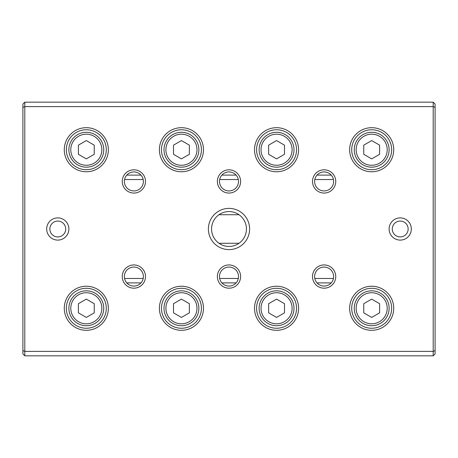 <?xml version="1.0" encoding="UTF-8"?>
<svg xmlns="http://www.w3.org/2000/svg" width="458" height="458" viewBox="0 0 458 458"><rect width="100%" height="100%" fill="white"/><g stroke="black" fill="none" stroke-linecap="round" stroke-linejoin="round"><path stroke-width="0.69" d="M126.786 175.099L140.967 175.099M221.912 175.099L236.088 175.099M317.033 175.099L331.214 175.099M333.441 179.536L314.801 179.536M238.32 179.536L219.68 179.536M143.199 179.536L124.559 179.536M124.559 278.464L143.199 278.464M219.68 278.464L238.32 278.464M314.801 278.464L333.441 278.464M331.214 282.901L317.033 282.901M236.088 282.901L221.912 282.901M140.967 282.901L126.786 282.901M433.199 355.832L24.801 355.832L24.801 351.389L433.199 351.389L433.199 106.611L24.801 106.611L24.801 351.389L22.9 350.605L22.9 104.069L24.801 102.168L433.199 102.168L435.1 104.069L435.1 353.931L433.199 355.832L433.199 351.389L435.1 350.605M208.39 229A20.61 20.61 0 0 1 239.305 211.149A20.61 20.61 0 0 1 239.305 246.851A20.61 20.61 0 0 1 208.39 229M411.318 229A11.095 11.095 0 0 0 394.67 219.388A11.095 11.095 0 0 0 394.67 238.612A11.095 11.095 0 0 0 411.318 229M46.682 229A11.095 11.095 0 0 1 63.33 219.388A11.095 11.095 0 0 1 63.33 238.612A11.095 11.095 0 0 1 46.682 229M312.499 276.563A11.627 11.627 0 0 1 329.937 266.493A11.627 11.627 0 0 1 329.937 286.628A11.627 11.627 0 0 1 312.499 276.563M312.499 181.437A11.627 11.627 0 0 1 329.937 171.372A11.627 11.627 0 0 1 329.937 191.507A11.627 11.627 0 0 1 312.499 181.437M217.373 276.563A11.627 11.627 0 0 1 234.811 266.493A11.627 11.627 0 0 1 234.811 286.628A11.627 11.627 0 0 1 217.373 276.563M217.373 181.437A11.627 11.627 0 0 1 234.811 171.372A11.627 11.627 0 0 1 234.811 191.507A11.627 11.627 0 0 1 217.373 181.437M122.252 276.563A11.627 11.627 0 0 1 139.69 266.493A11.627 11.627 0 0 1 139.69 286.628A11.627 11.627 0 0 1 122.252 276.563M122.252 181.437A11.627 11.627 0 0 1 139.69 171.372A11.627 11.627 0 0 1 139.69 191.507A11.627 11.627 0 0 1 122.252 181.437M349.649 308.268A22.036 22.036 0 0 1 382.705 289.187A22.036 22.036 0 0 1 382.705 327.356A22.036 22.036 0 0 1 349.649 308.268M349.649 149.732A22.036 22.036 0 0 1 382.705 130.644A22.036 22.036 0 0 1 382.705 168.813A22.036 22.036 0 0 1 349.649 149.732M254.522 308.268A22.036 22.036 0 0 1 287.578 289.187A22.036 22.036 0 0 1 287.578 327.356A22.036 22.036 0 0 1 254.522 308.268M254.522 149.732A22.036 22.036 0 0 1 287.578 130.644A22.036 22.036 0 0 1 287.578 168.813A22.036 22.036 0 0 1 254.522 149.732M159.401 308.268A22.036 22.036 0 0 1 192.457 289.187A22.036 22.036 0 0 1 192.457 327.356A22.036 22.036 0 0 1 159.401 308.268M159.401 149.732A22.036 22.036 0 0 1 192.457 130.644A22.036 22.036 0 0 1 192.457 168.813A22.036 22.036 0 0 1 159.401 149.732M64.28 308.268A22.036 22.036 0 0 1 97.336 289.187A22.036 22.036 0 0 1 97.336 327.356A22.036 22.036 0 0 1 64.28 308.268M64.28 149.732A22.036 22.036 0 0 1 97.336 130.644A22.036 22.036 0 0 1 97.336 168.813A22.036 22.036 0 0 1 64.28 149.732M24.801 355.832L22.9 353.931L22.9 350.605M66.341 149.732A19.975 19.975 0 0 1 96.306 132.431A19.975 19.975 0 0 1 96.306 167.033A19.975 19.975 0 0 1 66.341 149.732M101.853 149.732A15.538 15.538 0 0 0 78.547 136.278A15.538 15.538 0 0 0 78.547 163.185A15.538 15.538 0 0 0 101.853 149.732M78.387 145.152L78.387 154.306L86.316 158.886L94.245 154.306L94.245 145.152L86.316 140.577L78.387 145.152M103.754 149.732A17.438 17.438 0 0 1 77.597 164.834A17.438 17.438 0 0 1 77.597 134.629A17.438 17.438 0 0 1 103.754 149.732M66.341 308.268A19.975 19.975 0 0 1 96.306 290.967A19.975 19.975 0 0 1 96.306 325.569A19.975 19.975 0 0 1 66.341 308.268M161.462 149.732A19.975 19.975 0 0 1 191.427 132.431A19.975 19.975 0 0 1 191.427 167.033A19.975 19.975 0 0 1 161.462 149.732M161.462 308.268A19.975 19.975 0 0 1 191.427 290.967A19.975 19.975 0 0 1 191.427 325.569A19.975 19.975 0 0 1 161.462 308.268M256.583 149.732A19.975 19.975 0 0 1 286.548 132.431A19.975 19.975 0 0 1 286.548 167.033A19.975 19.975 0 0 1 256.583 149.732M256.583 308.268A19.975 19.975 0 0 1 286.548 290.967A19.975 19.975 0 0 1 286.548 325.569A19.975 19.975 0 0 1 256.583 308.268M351.71 149.732A19.975 19.975 0 0 1 381.674 132.431A19.975 19.975 0 0 1 381.674 167.033A19.975 19.975 0 0 1 351.71 149.732M351.71 308.268A19.975 19.975 0 0 1 381.674 290.967A19.975 19.975 0 0 1 381.674 325.569A19.975 19.975 0 0 1 351.71 308.268M101.853 308.268A15.538 15.538 0 0 0 78.547 294.815A15.538 15.538 0 0 0 78.547 321.722A15.538 15.538 0 0 0 101.853 308.268M78.387 303.694L78.387 312.848L86.316 317.423L94.245 312.848L94.245 303.694L86.316 299.114L78.387 303.694M103.754 308.268A17.438 17.438 0 0 1 77.597 323.371A17.438 17.438 0 0 1 77.597 293.166A17.438 17.438 0 0 1 103.754 308.268M196.974 149.732A15.538 15.538 0 0 0 173.668 136.278A15.538 15.538 0 0 0 173.668 163.185A15.538 15.538 0 0 0 196.974 149.732M173.513 145.152L173.513 154.306L181.437 158.886L189.366 154.306L189.366 145.152L181.437 140.577L173.513 145.152M198.875 149.732A17.438 17.438 0 0 1 172.718 164.834A17.438 17.438 0 0 1 172.718 134.629A17.438 17.438 0 0 1 198.875 149.732M196.974 308.268A15.538 15.538 0 0 0 173.668 294.815A15.538 15.538 0 0 0 173.668 321.722A15.538 15.538 0 0 0 196.974 308.268M173.513 303.694L173.513 312.848L181.437 317.423L189.366 312.848L189.366 303.694L181.437 299.114L173.513 303.694M198.875 308.268A17.438 17.438 0 0 1 172.718 323.371A17.438 17.438 0 0 1 172.718 293.166A17.438 17.438 0 0 1 198.875 308.268M292.101 149.732A15.538 15.538 0 0 0 268.794 136.278A15.538 15.538 0 0 0 268.794 163.185A15.538 15.538 0 0 0 292.101 149.732M268.634 145.152L268.634 154.306L276.563 158.886L284.487 154.306L284.487 145.152L276.563 140.577L268.634 145.152M294.002 149.732A17.438 17.438 0 0 1 267.844 164.834A17.438 17.438 0 0 1 267.844 134.629A17.438 17.438 0 0 1 294.002 149.732M292.101 308.268A15.538 15.538 0 0 0 268.794 294.815A15.538 15.538 0 0 0 268.794 321.722A15.538 15.538 0 0 0 292.101 308.268M268.634 303.694L268.634 312.848L276.563 317.423L284.487 312.848L284.487 303.694L276.563 299.114L268.634 303.694M294.002 308.268A17.438 17.438 0 0 1 267.844 323.371A17.438 17.438 0 0 1 267.844 293.166A17.438 17.438 0 0 1 294.002 308.268M387.222 149.732A15.538 15.538 0 0 0 363.915 136.278A15.538 15.538 0 0 0 363.915 163.185A15.538 15.538 0 0 0 387.222 149.732M363.755 145.152L363.755 154.306L371.684 158.886L379.613 154.306L379.613 145.152L371.684 140.577L363.755 145.152M389.123 149.732A17.438 17.438 0 0 1 362.965 164.834A17.438 17.438 0 0 1 362.965 134.629A17.438 17.438 0 0 1 389.123 149.732M387.222 308.268A15.538 15.538 0 0 0 363.915 294.815A15.538 15.538 0 0 0 363.915 321.722A15.538 15.538 0 0 0 387.222 308.268M363.755 303.694L363.755 312.848L371.684 317.423L379.613 312.848L379.613 303.694L371.684 299.114L363.755 303.694M389.123 308.268A17.438 17.438 0 0 1 362.965 323.371A17.438 17.438 0 0 1 362.965 293.166A17.438 17.438 0 0 1 389.123 308.268M124.364 181.437A9.515 9.515 0 0 1 138.631 173.198A9.515 9.515 0 0 1 138.631 189.675A9.515 9.515 0 0 1 124.364 181.437M124.364 276.563A9.515 9.515 0 0 1 138.631 268.325A9.515 9.515 0 0 1 138.631 284.802A9.515 9.515 0 0 1 124.364 276.563M219.485 181.437A9.515 9.515 0 0 1 233.757 173.198A9.515 9.515 0 0 1 233.757 189.675A9.515 9.515 0 0 1 219.485 181.437M219.485 276.563A9.515 9.515 0 0 1 233.757 268.325A9.515 9.515 0 0 1 233.757 284.802A9.515 9.515 0 0 1 219.485 276.563M314.612 181.437A9.515 9.515 0 0 1 328.878 173.198A9.515 9.515 0 0 1 328.878 189.675A9.515 9.515 0 0 1 314.612 181.437M314.612 276.563A9.515 9.515 0 0 1 328.878 268.325A9.515 9.515 0 0 1 328.878 284.802A9.515 9.515 0 0 1 314.612 276.563M49.853 229A7.929 7.929 0 0 1 61.744 222.136A7.929 7.929 0 0 1 61.744 235.864A7.929 7.929 0 0 1 49.853 229M408.147 229A7.929 7.929 0 0 0 396.256 222.136A7.929 7.929 0 0 0 396.256 235.864A7.929 7.929 0 0 0 408.147 229M435.1 107.395L433.199 106.611L433.199 102.168M24.801 102.168L24.801 106.611L22.9 107.395M211.562 229A17.438 17.438 0 0 1 237.719 213.897A17.438 17.438 0 0 1 237.719 244.103A17.438 17.438 0 0 1 211.562 229M239.024 214.733L218.976 214.733M239.024 243.267L218.976 243.267"/></g></svg>
